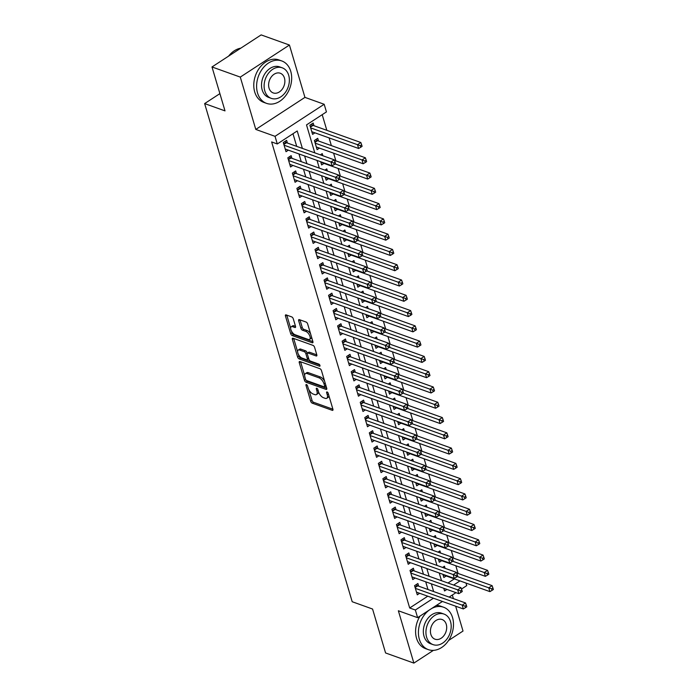 <?xml version="1.0" encoding="UTF-8"?>
<svg xmlns="http://www.w3.org/2000/svg" width="698" height="698" viewBox="0 0 698 698"><rect width="100%" height="100%" fill="white"/><g stroke="black" fill="none" stroke-linecap="round" stroke-linejoin="round"><path stroke-width="1.05" d="M306.448 384.554A1.239 0.593 -123.1 0 0 306.082 384.572A1.239 0.593 -123.1 0 0 305.986 385.331L310.706 401.263A1.771 0.838 -123.1 0 0 312.259 403.165L332.257 410.328A1.771 0.838 -123.1 0 0 332.78 410.311A1.771 0.838 -123.1 0 0 332.92 409.229L328.2 393.288A1.239 0.593 -123.1 0 0 327.109 391.962A1.239 0.593 -123.1 0 0 326.743 391.971A1.239 0.593 -123.1 0 0 326.647 392.73L327.257 394.798A5.663 2.696 -123.1 0 1 326.795 398.261A5.663 2.696 -123.1 0 1 325.12 398.322L323.453 397.72A5.663 2.696 -123.1 0 1 318.48 391.648L317.869 389.589A1.239 0.593 -123.1 0 0 316.779 388.254A1.239 0.593 -123.1 0 0 316.412 388.271A1.239 0.593 -123.1 0 0 316.316 389.03L316.927 391.089A5.663 2.696 -123.1 0 1 316.464 394.562A5.663 2.696 -123.1 0 1 314.789 394.614L313.123 394.021A5.663 2.696 -123.1 0 1 308.15 387.948L307.539 385.881A1.239 0.593 -123.1 0 0 306.448 384.554M293.273 318.803A1.771 0.838 -123.1 0 0 291.72 316.901L286.11 314.894A1.771 0.838 -123.1 0 0 285.587 314.911A1.771 0.838 -123.1 0 0 285.447 315.993L290.691 333.696A1.771 0.838 -123.1 0 0 292.244 335.59L312.242 342.762A1.771 0.838 -123.1 0 0 312.765 342.735A1.771 0.838 -123.1 0 0 312.905 341.654L307.661 323.959A1.771 0.838 -123.1 0 0 306.108 322.057L299.329 319.632A1.771 0.838 -123.1 0 0 298.805 319.649A1.771 0.838 -123.1 0 0 298.665 320.731L300.908 328.304A1.771 0.838 -123.1 0 0 302.461 330.206L305.82 331.41A4.738 2.251 -123.1 0 1 309.537 335.337A4.738 2.251 -123.1 0 1 309.598 339.385A4.738 2.251 -123.1 0 1 308.202 339.437L295.036 334.717A4.738 2.251 -123.1 0 1 291.319 330.791A4.738 2.251 -123.1 0 1 291.267 326.743A4.738 2.251 -123.1 0 1 292.663 326.69L294.853 327.475A1.771 0.838 -123.1 0 0 295.376 327.458A1.771 0.838 -123.1 0 0 295.524 326.376L293.273 318.803M211.991 66.956L261.139 34.9L289.434 45.038L240.286 77.094L211.991 66.956L225.009 110.886L204.636 103.583L352.193 601.728L372.566 609.031L385.575 652.962L413.87 663.1L398.366 610.767L417.605 617.66L415.345 610.017L409.691 607.993L271.635 141.938L277.298 143.963L275.029 136.328L324.177 104.272L326.437 111.907L306.518 124.907L314.789 152.853M240.286 77.094L255.791 129.427L275.029 136.328M299.931 361.538A1.771 0.838 -123.1 0 0 299.407 361.555A1.771 0.838 -123.1 0 0 299.259 362.637L304.502 380.34A1.771 0.838 -123.1 0 0 306.064 382.234L326.053 389.405A1.771 0.838 -123.1 0 0 326.577 389.388A1.771 0.838 -123.1 0 0 326.725 388.306L321.481 370.603A1.771 0.838 -123.1 0 0 319.928 368.701L299.931 361.538M297.601 357.018L292.357 339.315A1.771 0.838 -123.1 0 1 292.497 338.233A1.771 0.838 -123.1 0 1 293.02 338.216L313.018 345.379A1.771 0.838 -123.1 0 1 314.571 347.281L316.813 354.854L309.371 352.185A1.771 0.838 -123.1 0 0 308.848 352.202L307.513 353.066A1.771 0.838 -123.1 0 0 307.373 354.148L308.865 359.173A1.771 0.838 -123.1 0 0 310.418 361.075L318.855 364.103A1.239 0.593 -123.1 0 1 319.832 365.124A1.239 0.593 -123.1 0 1 319.85 366.188A1.239 0.593 -123.1 0 1 319.483 366.197L299.154 358.912A1.771 0.838 -123.1 0 1 297.601 357.018L298.927 356.146L298.395 354.348M316.901 355.465L316.15 355.954A1.771 0.838 -123.1 0 0 316.674 355.936A1.771 0.838 -123.1 0 0 316.813 354.854M316.15 355.954L308.036 353.048A1.771 0.838 -123.1 0 0 307.513 353.066M413.87 663.1L433.397 650.361M448.578 640.467L463.018 631.044L455.654 606.196M313.978 125.719L313.184 123.04L309.868 125.204L312.582 134.374L314.946 132.829M318.506 140.996L317.712 138.317L314.397 140.49L317.11 149.651L319.475 148.116M322.877 155.75L322.24 153.604L320.338 154.843M327.406 171.027L326.769 168.881L324.867 170.12M331.925 186.314L331.288 184.159L329.395 185.398M336.453 201.591L335.817 199.445L333.914 200.684M340.982 216.869L340.345 214.722L338.443 215.961M345.51 232.155L344.873 230L342.971 231.239M350.038 247.432L349.401 245.286L347.499 246.525M354.558 262.71L353.921 260.563L352.028 261.802M359.086 277.996L358.449 275.841L356.547 277.089M363.614 293.273L362.977 291.127L361.075 292.366M368.143 308.551L367.506 306.405L365.604 307.644M372.662 323.837L372.025 321.691L370.132 322.93M377.19 339.115L376.554 336.968L374.651 338.207M381.719 354.392L381.082 352.246L379.18 353.485M386.247 369.678L385.61 367.532L383.708 368.771M390.767 384.956L390.138 382.809L388.236 384.048M395.295 400.233L394.658 398.087L392.765 399.326M399.823 415.519L399.186 413.373L397.284 414.612M404.351 430.797L403.714 428.651L401.812 429.889M408.88 446.083L408.243 443.928L406.341 445.167M413.399 461.361L412.762 459.214L410.869 460.453M417.928 476.638L417.291 474.492L415.389 475.731M422.456 491.924L421.819 489.769L419.917 491.008M426.984 507.202L426.347 505.055L424.445 506.294M431.504 522.479L430.867 520.333L428.973 521.572M436.032 537.765L435.395 535.61L433.493 536.849M440.56 553.043L439.923 550.897L438.021 552.135M418.678 586.172L417.884 583.502L414.568 585.666L417.282 594.836L419.646 593.291M414.15 570.894L413.356 568.216L410.04 570.388L412.754 579.558L415.118 578.014M409.621 555.617L408.836 552.938L405.512 555.102L408.225 564.272L410.59 562.728M405.102 540.331L404.308 537.661L400.984 539.824L403.697 548.994L406.07 547.45M400.573 525.053L399.78 522.374L396.455 524.547L399.177 533.708L401.542 532.173M396.045 509.776L395.251 507.097L391.936 509.261L394.649 518.431L397.014 516.886M391.517 494.489L390.723 491.82L387.407 493.983L390.121 503.153L392.485 501.609M386.989 479.212L386.203 476.533L382.879 478.706L385.593 487.867L387.957 486.332M382.469 463.934L381.675 461.256L378.351 463.42L381.073 472.59L383.438 471.045M377.941 448.648L377.147 445.978L373.831 448.142L376.545 457.312L378.909 455.768M373.413 433.371L372.619 430.692L369.303 432.865L372.017 442.026L374.381 440.49M368.884 418.093L368.099 415.415L364.775 417.579L367.488 426.748L369.853 425.204M364.365 402.807L363.571 400.137L360.247 402.301L362.969 411.471L365.333 409.927M359.836 387.53L359.042 384.851L355.718 387.024L358.44 396.185L360.805 394.649M355.308 372.243L354.514 369.574L351.199 371.737L353.912 380.907L356.277 379.363M350.78 356.966L349.995 354.296L346.67 356.46L349.384 365.63L351.748 364.086M346.26 341.688L345.466 339.01L342.142 341.182L344.856 350.344L347.22 348.808M341.732 326.402L340.938 323.732L337.614 325.896L340.336 335.066L342.701 333.522M337.204 311.125L336.41 308.455L333.094 310.619L335.808 319.789L338.172 318.244M332.676 295.847L331.882 293.169L328.566 295.333L331.28 304.502L333.644 302.967M328.147 280.561L327.362 277.891L324.038 280.055L326.751 289.225L329.116 287.681M323.628 265.284L322.834 262.614L319.51 264.778L322.232 273.948L324.596 272.403M319.099 250.006L318.305 247.328L314.99 249.491L317.703 258.661L320.068 257.117M314.571 234.72L313.777 232.05L310.462 234.214L313.175 243.384L315.54 241.84M310.043 219.442L309.258 216.773L305.933 218.936L308.647 228.106L311.011 226.562M305.523 204.165L304.729 201.486L301.405 203.65L304.119 212.82L306.492 211.276M300.995 188.879L300.201 186.209L296.877 188.373L299.599 197.543L301.964 195.998M296.467 173.601L295.673 170.931L292.357 173.095L295.071 182.265L297.435 180.721M291.939 158.324L291.145 155.645L287.829 157.809L290.543 166.979L292.907 165.435M409.691 607.993L427.761 596.205M427.987 589.513L425.701 581.8M423.459 574.227L421.173 566.523M418.931 558.95L416.654 551.245M414.403 543.672L412.125 535.959M409.883 528.386L407.597 520.682M405.355 513.109L403.069 505.404M400.827 497.831L398.549 490.118M396.298 482.545L394.021 474.841M391.779 467.267L389.493 459.563M387.25 451.99L384.964 444.277M382.722 436.704L380.436 429M378.194 421.426L375.917 413.722M373.674 406.149L371.388 398.436M369.146 390.863L366.86 383.158M364.618 375.585L362.332 367.881M360.089 360.308L357.812 352.595M355.561 345.021L353.284 337.317M351.042 329.744L348.756 322.04M346.513 314.458L344.227 306.754M341.985 299.18L339.699 291.476M337.457 283.903L335.18 276.199M332.937 268.617L330.651 260.912M328.409 253.339L326.123 245.635M323.881 238.062L321.595 230.357M319.352 222.775L317.075 215.071M314.824 207.498L312.547 199.794M310.305 192.22L308.019 184.516M305.776 176.934L303.49 169.23M301.248 161.657L298.971 153.953M296.72 146.379L292.977 133.737M287.41 143.038L286.625 140.368L283.301 142.532L286.014 151.702L288.379 150.157M458.097 573.459L455.811 565.746M453.569 558.173L451.292 550.469M449.041 542.896L446.764 535.192M444.521 527.618L442.235 519.905M439.993 512.332L437.707 504.628M435.465 497.055L433.179 489.35M430.936 481.768L428.659 474.064M426.417 466.491L424.131 458.787M421.889 451.213L419.603 443.509M417.36 435.927L415.074 428.223M412.832 420.65L410.555 412.946M408.304 405.372L406.027 397.668M403.784 390.086L401.498 382.382M399.256 374.809L396.97 367.104M394.728 359.531L392.451 351.827M390.199 344.245L387.922 336.541M385.68 328.967L383.394 321.263M381.152 313.69L378.866 305.977M376.623 298.404L374.337 290.7M372.095 283.126L369.818 275.422M367.567 267.849L365.29 260.136M363.047 252.563L360.761 244.858M358.519 237.285L356.233 229.581M353.991 222.008L351.713 214.295M349.462 206.721L347.185 199.017M344.943 191.444L342.657 183.74M340.415 176.166L338.129 168.454M335.886 160.88L333.6 153.176M331.358 145.603L329.081 137.899M326.839 130.325L322.197 114.673M447.976 583.013L454.328 578.878M445.088 568.32L444.452 566.174L442.549 567.413M446.214 575.963L443.841 577.508L442.898 574.306M441.686 560.686L439.321 562.23L438.37 559.028M437.157 545.408L434.793 546.944L433.842 543.751M432.629 530.122L430.265 531.667L429.322 528.465M428.101 514.845L425.736 516.389L424.794 513.187M423.581 499.567L421.217 501.103L420.266 497.91M419.053 484.281L416.689 485.825L415.738 482.623M414.525 469.004L412.16 470.548L411.209 467.346M409.996 453.726L407.632 455.262L406.69 452.068M405.477 438.44L403.112 439.984L402.161 436.782M400.949 423.163L398.584 424.707L397.633 421.505M396.42 407.876L394.056 409.421L393.105 406.227M391.892 392.599L389.528 394.143L388.585 390.941M387.373 377.321L384.999 378.866L384.057 375.664M382.844 362.035L380.48 363.579L379.529 360.386M378.316 346.758L375.952 348.302L375.001 345.1M373.788 331.48L371.423 333.025L370.472 329.822M369.259 316.194L366.895 317.738L365.953 314.536M364.74 300.917L362.375 302.461L361.424 299.259M360.212 285.639L357.847 287.183L356.896 283.981M355.683 270.353L353.319 271.897L352.368 268.695M351.155 255.075L348.791 256.62L347.848 253.418M346.636 239.798L344.262 241.334L343.32 238.14M342.107 224.512L339.743 226.056L338.792 222.854M337.579 209.234L335.214 210.779L334.263 207.576M333.051 193.957L330.686 195.492L329.744 192.299M328.522 178.671L326.158 180.215L325.216 177.013M324.003 163.393L321.638 164.937L320.687 161.735M219.896 93.628L204.636 103.583M255.791 129.427L304.939 97.38L289.434 45.038M304.939 97.38L324.177 104.272M466.002 583.057L466.753 585.605L461.483 589.042M453.412 598.622L452.339 595.01M302.382 148.404L297.217 130.971L277.298 143.963M433.641 591.538L431.364 583.833M429.122 576.26L426.836 568.556M424.593 560.974L422.307 553.27M420.065 545.696L417.779 537.992M415.537 530.419L413.26 522.715M411.009 515.133L408.731 507.429M406.489 499.855L404.203 492.151M401.961 484.578L399.675 476.874M397.432 469.292L395.155 461.587M392.904 454.014L390.627 446.31M388.385 438.737L386.099 431.024M383.856 423.45L381.57 415.746M379.328 408.173L377.042 400.469M374.8 392.895L372.523 385.183M370.28 377.609L367.994 369.905M365.752 362.332L363.466 354.628M361.224 347.054L358.938 339.341M356.695 331.768L354.418 324.064M352.167 316.491L349.89 308.786M347.648 301.213L345.362 293.5M343.119 285.927L340.833 278.223M338.591 270.649L336.314 262.945M334.063 255.372L331.786 247.659M329.543 240.086L327.257 232.382M325.015 224.808L322.729 217.104M320.487 209.522L318.201 201.818M315.958 194.245L313.681 186.541M311.43 178.967L309.153 171.263M306.911 163.681L304.625 155.977M415.345 610.017L433.423 598.23M455.96 592.646L449.146 597.095M442.445 601.467L417.605 617.66M443.771 588.283L444.565 590.962L446.938 589.417M453.639 585.046L459.991 580.902M317.04 160.427L319.318 168.131M321.56 175.704L323.846 183.417M326.088 190.99L328.374 198.694M330.616 206.268L332.902 213.972M335.145 221.545L337.422 229.258M339.673 236.831L341.95 244.536M344.193 252.109L346.478 259.813M348.721 267.386L351.007 275.099M353.249 282.673L355.526 290.377M357.777 297.95L360.055 305.654M362.297 313.236L364.583 320.94M366.825 328.514L369.111 336.218M371.353 343.791L373.639 351.495M375.882 359.077L378.159 366.782M380.401 374.355L382.687 382.059M384.93 389.632L387.216 397.337M389.458 404.919L391.744 412.623M393.986 420.196L396.263 427.9M398.514 435.473L400.792 443.178M403.034 450.76L405.32 458.464M407.562 466.037L409.848 473.741M412.09 481.315L414.368 489.028M416.619 496.601L418.896 504.305M421.138 511.878L423.424 519.582M425.667 527.156L427.953 534.869M430.195 542.442L432.481 550.146M434.723 557.719L437 565.424M439.243 572.997L441.529 580.71M316.464 394.562L317.791 393.698A5.663 2.696 -123.1 0 0 318.524 391.796M326.795 398.261L328.121 397.398A5.663 2.696 -123.1 0 0 328.854 395.504M308.856 389.676L312.032 400.399A1.771 0.838 -123.1 0 0 313.585 402.292L332.92 409.22M306.195 380.262A1.771 0.838 -123.1 0 0 307.39 381.37L326.725 388.297M299.259 362.637L300.594 361.773L304.66 375.498M305.576 379.25A1.239 0.593 -123.1 0 0 306.658 380.576L324.212 386.867A1.239 0.593 -123.1 0 0 324.579 386.858A1.239 0.593 -123.1 0 0 324.675 386.099L324.038 383.917A5.663 2.696 -123.1 0 0 319.056 377.845L307.059 373.543A5.663 2.696 -123.1 0 0 305.392 373.605A5.663 2.696 -123.1 0 0 304.93 377.068L305.576 379.25M325.538 386.003A1.239 0.593 -123.1 0 0 325.905 385.985A1.239 0.593 -123.1 0 0 326.001 385.881M324.657 381.317A5.663 2.696 -123.1 0 0 320.391 376.981L319.056 377.845M305.392 373.605L306.719 372.741A5.663 2.696 -123.1 0 1 308.385 372.68L320.391 376.981M297.618 351.731L293.684 338.451L292.357 339.315M319.736 364.949L300.48 358.048L299.154 358.912M299.625 350.038A4.738 2.251 -123.1 0 0 298.229 350.082A4.738 2.251 -123.1 0 0 298.282 354.13A4.738 2.251 -123.1 0 0 301.998 358.057L306.64 359.723A1.771 0.838 -123.1 0 0 307.164 359.706A1.771 0.838 -123.1 0 0 307.303 358.615L305.82 353.598A1.771 0.838 -123.1 0 0 304.258 351.696L299.625 350.038L300.951 349.166A4.738 2.251 -123.1 0 0 299.555 349.218L298.229 350.082M307.164 359.706L308.49 358.833A1.771 0.838 -123.1 0 0 308.682 358.563M300.951 349.166L305.593 350.832A1.771 0.838 -123.1 0 1 307.146 352.726L307.329 353.336M298.927 356.146A1.771 0.838 -123.1 0 0 300.48 358.048M291.267 326.743L292.593 325.87A4.738 2.251 -123.1 0 1 293.989 325.826L295.524 326.376M309.598 339.385L310.924 338.521A4.738 2.251 -123.1 0 0 311.544 337.047M310.645 334.037A4.738 2.251 -123.1 0 0 307.155 330.547L305.82 331.41M298.665 320.731L299.992 319.867L302.234 327.441A1.771 0.838 -123.1 0 0 303.796 329.343L307.155 330.547M291.546 331.227L292.017 332.824A1.771 0.838 -123.1 0 0 293.57 334.726L312.905 341.654M285.447 315.993L286.773 315.13L290.647 328.208M443.056 574.838L489.909 591.625L488.775 587.803L492.099 585.639L456.666 572.945M491.584 588.833L492.038 590.36L493.364 589.487L492.91 587.96L491.584 588.833L457.321 576.531M492.038 590.36L489.909 591.625M492.099 585.639L492.91 587.96M415.354 588.344L462.207 605.131L463.341 608.953L416.488 592.157M416.113 584.654L417.317 585.587A1.806 0.855 -123.1 0 0 417.77 585.849L465.531 602.967L462.207 605.131L465.016 606.152L465.47 607.688L466.796 606.815L466.343 605.288L465.016 606.152M466.343 605.288L465.531 602.967M463.341 608.953L465.47 607.688M429.122 610.148A22.537 16.796 109.7 0 0 419.35 639.255A22.537 16.796 109.7 0 0 428.354 649.637A22.537 16.796 109.7 0 0 447.593 641.855A22.537 16.796 109.7 0 0 452.557 617.599A22.537 16.796 109.7 0 0 443.562 607.216A22.537 16.796 109.7 0 0 431.504 608.595M420.065 616.055A22.537 16.796 109.7 0 0 416.523 638.242A22.537 16.796 109.7 0 0 425.527 648.625L428.354 649.637M433.083 644.629L430.483 643.696A16.229 12.093 -70.3 0 1 424 636.218A16.229 12.093 -70.3 0 1 427.577 618.76A16.229 12.093 -70.3 0 1 441.433 613.149L444.033 614.083A16.229 12.093 109.7 0 0 430.177 619.693A16.229 12.093 109.7 0 0 426.6 637.152A16.229 12.093 109.7 0 0 433.083 644.629A16.229 12.093 109.7 0 0 446.938 639.028A16.229 12.093 109.7 0 0 450.515 621.56A16.229 12.093 109.7 0 0 444.033 614.083M446.266 624.335A10.453 7.791 109.7 0 0 442.087 619.519A10.453 7.791 109.7 0 0 433.161 623.131A10.453 7.791 109.7 0 0 430.858 634.386A10.453 7.791 109.7 0 0 435.029 639.202A10.453 7.791 109.7 0 0 443.954 635.59A10.453 7.791 109.7 0 0 446.266 624.335M443.562 607.216L440.726 606.196A22.537 16.796 109.7 0 0 436.32 605.454M257.536 92.974A22.537 16.796 109.7 0 0 266.54 103.365A22.537 16.796 109.7 0 0 285.779 95.574A22.537 16.796 109.7 0 0 290.743 71.318A22.537 16.796 109.7 0 0 281.748 60.935A22.537 16.796 109.7 0 0 262.5 68.718A22.537 16.796 109.7 0 0 257.536 92.974M281.748 60.935L278.912 59.923A22.537 16.796 109.7 0 0 259.673 67.706A22.537 16.796 109.7 0 0 254.709 91.962A22.537 16.796 109.7 0 0 263.704 102.344L266.54 103.365M271.269 98.357L268.669 97.423A16.229 12.093 -70.3 0 1 262.186 89.946A16.229 12.093 -70.3 0 1 265.764 72.479A16.229 12.093 -70.3 0 1 279.619 66.877L282.219 67.811A16.229 12.093 109.7 0 0 268.364 73.412A16.229 12.093 109.7 0 0 264.786 90.88A16.229 12.093 109.7 0 0 271.269 98.357A16.229 12.093 109.7 0 0 285.124 92.747A16.229 12.093 109.7 0 0 288.702 75.288A16.229 12.093 109.7 0 0 282.219 67.811M284.444 78.054A10.453 7.791 109.7 0 0 280.273 73.238A10.453 7.791 109.7 0 0 271.348 76.85A10.453 7.791 109.7 0 0 269.044 88.105A10.453 7.791 109.7 0 0 273.215 92.921A10.453 7.791 109.7 0 0 282.14 89.309A10.453 7.791 109.7 0 0 284.444 78.054M240.819 48.153A22.537 16.796 109.7 0 0 228.586 56.137M438.527 559.552L485.38 576.347L484.246 572.526L487.57 570.362L452.138 557.658M487.056 573.547L487.509 575.073L488.836 574.21L488.382 572.683L487.056 573.547L452.793 561.253M487.509 575.073L485.38 576.347M487.57 570.362L488.382 572.683M433.999 544.274L480.852 561.061L479.718 557.248L483.042 555.076L447.61 542.381M482.527 558.269L482.981 559.796L484.307 558.932L483.854 557.405L482.527 558.269L448.264 545.976M482.981 559.796L480.852 561.061M483.042 555.076L483.854 557.405M429.471 528.997L476.324 545.784L475.198 541.962L478.514 539.798L443.09 527.103M477.999 542.992L478.453 544.519L479.788 543.646L479.334 542.119L477.999 542.992L443.745 530.689M478.453 544.519L476.324 545.784M478.514 539.798L479.334 542.119M424.951 513.711L471.804 530.506L470.67 526.685L473.994 524.521L438.562 511.817M473.48 527.705L473.933 529.232L475.259 528.369L474.806 526.842L473.48 527.705L439.216 515.412M473.933 529.232L471.804 530.506M473.994 524.521L474.806 526.842M410.834 573.058L457.687 589.854L458.813 593.675L411.96 576.88M411.584 569.376L412.788 570.31A1.806 0.855 -123.1 0 0 413.242 570.571L461.003 587.69L457.687 589.854L460.488 590.874L460.942 592.401L462.268 591.538L461.814 590.011L460.488 590.874M461.814 590.011L461.003 587.69M458.813 593.675L460.942 592.401M406.306 557.781L453.159 574.567L454.285 578.389L407.431 561.602M407.065 554.09L408.26 555.023A1.806 0.855 -123.1 0 0 408.723 555.285L456.475 572.404L453.159 574.567L455.96 575.597L456.413 577.124L457.748 576.26L457.295 574.724L455.96 575.597M457.295 574.724L456.475 572.404M454.285 578.389L456.413 577.124M401.778 542.503L448.631 559.29L449.765 563.111L402.912 546.316M402.537 538.812L403.741 539.746A1.806 0.855 -123.1 0 0 404.194 540.008L451.955 557.126L448.631 559.29L451.44 560.311L451.894 561.846L453.22 560.974L452.766 559.447L451.44 560.311M452.766 559.447L451.955 557.126M449.765 563.111L451.894 561.846M397.249 527.217L444.103 544.012L445.237 547.834L398.384 531.038M398.008 523.535L399.212 524.468A1.806 0.855 -123.1 0 0 399.666 524.73L447.427 541.849L444.103 544.012L446.912 545.033L447.366 546.56L448.692 545.696L448.238 544.17L446.912 545.033M448.238 544.17L447.427 541.849M445.237 547.834L447.366 546.56M420.423 498.433L467.276 515.22L466.142 511.407L469.466 509.235L434.034 496.54M468.951 512.428L469.405 513.955L470.731 513.091L470.278 511.564L468.951 512.428L434.688 500.134M469.405 513.955L467.276 515.22M469.466 509.235L470.278 511.564M392.721 511.939L439.574 528.726L440.708 532.548L393.855 515.761M393.48 508.249L394.684 509.182A1.806 0.855 -123.1 0 0 395.138 509.444L442.898 526.562L439.574 528.726L442.384 529.756L442.837 531.283L444.164 530.419L443.71 528.883L442.384 529.756M443.71 528.883L442.898 526.562M440.708 532.548L442.837 531.283M415.895 483.156L462.748 499.943L461.614 496.121L464.938 493.957L429.506 481.262M464.423 497.15L464.877 498.677L466.203 497.805L465.749 496.278L464.423 497.15L430.16 484.848M464.877 498.677L462.748 499.943M464.938 493.957L465.749 496.278M388.201 496.653L435.055 513.449L436.18 517.27L389.327 500.475M388.961 492.971L390.156 493.905A1.806 0.855 -123.1 0 0 390.61 494.167L438.37 511.285L435.055 513.449L437.855 514.47L438.309 515.996L439.635 515.133L439.19 513.606L437.855 514.47M439.19 513.606L438.37 511.285M436.18 517.27L438.309 515.996M411.366 467.869L458.22 484.665L457.094 480.843L460.41 478.68L424.986 465.976M459.895 481.864L460.348 483.391L461.675 482.527L461.23 481.001L459.895 481.864L425.64 469.571M460.348 483.391L458.22 484.665M460.41 478.68L461.23 481.001M383.673 481.376L430.526 498.171L431.661 501.993L384.807 485.197M384.432 477.694L385.636 478.627A1.806 0.855 -123.1 0 0 386.09 478.889L433.842 495.999L430.526 498.171L433.336 499.192L433.781 500.719L435.116 499.855L434.662 498.328L433.336 499.192M434.662 498.328L433.842 495.999M431.661 501.993L433.781 500.719M406.847 452.592L453.7 469.379L452.566 465.566L455.881 463.393L420.458 450.699M455.375 466.587L455.82 468.114L457.155 467.25L456.701 465.723L455.375 466.587L421.112 454.293M455.82 468.114L453.7 469.379M455.881 463.393L456.701 465.723M379.145 466.098L425.998 482.885L427.132 486.707L380.279 469.92M379.904 462.408L381.108 463.341A1.806 0.855 -123.1 0 0 381.562 463.603L429.322 480.721L425.998 482.885L428.808 483.915L429.261 485.442L430.587 484.578L430.134 483.042L428.808 483.915M430.134 483.042L429.322 480.721M427.132 486.707L429.261 485.442M402.318 437.306L449.172 454.101L448.037 450.28L451.362 448.116L415.929 435.421M450.847 451.309L451.301 452.836L452.627 451.964L452.173 450.437L450.847 451.309L416.584 439.007M451.301 452.836L449.172 454.101M451.362 448.116L452.173 450.437M374.617 450.812L421.47 467.608L422.604 471.429L375.751 454.634M375.376 447.13L376.58 448.064A1.806 0.855 -123.1 0 0 377.033 448.325L424.794 465.444L421.47 467.608L424.279 468.628L424.733 470.155L426.059 469.292L425.606 467.765L424.279 468.628M425.606 467.765L424.794 465.444M422.604 471.429L424.733 470.155M397.79 422.028L444.643 438.824L443.509 435.002L446.833 432.839L411.401 420.135M446.319 436.023L446.772 437.55L448.099 436.686L447.645 435.159L446.319 436.023L412.056 423.73M446.772 437.55L444.643 438.824M446.833 432.839L447.645 435.159M370.097 435.535L416.95 452.33L418.076 456.143L371.223 439.356M370.856 431.853L372.051 432.786A1.806 0.855 -123.1 0 0 372.505 433.048L420.266 450.158L416.95 452.33L419.751 453.351L420.205 454.878L421.531 454.014L421.086 452.487L419.751 453.351M421.086 452.487L420.266 450.158M418.076 456.143L420.205 454.878M393.262 406.751L440.115 423.538L438.99 419.725L442.305 417.552L406.873 404.857M441.79 420.746L442.244 422.273L443.57 421.409L443.117 419.882L441.79 420.746L407.527 408.443M442.244 422.273L440.115 423.538M442.305 417.552L443.117 419.882M365.569 420.257L412.422 437.044L413.556 440.866L366.694 424.079M366.328 416.566L367.523 417.5A1.806 0.855 -123.1 0 0 367.986 417.762L415.738 434.88L412.422 437.044L415.231 438.074L415.676 439.6L417.011 438.728L416.558 437.201L415.231 438.074M416.558 437.201L415.738 434.88M413.556 440.866L415.676 439.6M388.734 391.465L435.587 408.26L434.461 404.439L437.777 402.275L402.353 389.58M437.262 405.459L437.716 406.995L439.051 406.123L438.597 404.596L437.262 405.459L403.008 393.166M437.716 406.995L435.587 408.26M437.777 402.275L438.597 404.596M361.041 404.971L407.894 421.767L409.028 425.588L362.175 408.792M361.8 401.289L363.004 402.223A1.806 0.855 -123.1 0 0 363.457 402.484L411.218 419.603L407.894 421.767L410.703 422.787L411.157 424.314L412.483 423.45L412.029 421.924L410.703 422.787M412.029 421.924L411.218 419.603M409.028 425.588L411.157 424.314M356.512 389.693L403.365 406.489L404.5 410.302L357.646 393.515M357.271 386.011L358.475 386.945A1.806 0.855 -123.1 0 0 358.929 387.207L406.69 404.317L403.365 406.489L406.175 407.51L406.629 409.037L407.955 408.173L407.501 406.646L406.175 407.51M407.501 406.646L406.69 404.317M404.5 410.302L406.629 409.037M351.984 374.416L398.846 391.203L399.971 395.024L353.118 378.237M352.743 370.725L353.947 371.659A1.806 0.855 -123.1 0 0 354.401 371.921L402.161 389.039L398.846 391.203L401.647 392.232L402.1 393.759L403.427 392.887L402.973 391.36L401.647 392.232M402.973 391.36L402.161 389.039M399.971 395.024L402.1 393.759M384.214 376.187L431.067 392.983L429.933 389.161L433.257 386.997L397.825 374.294M432.743 390.182L433.196 391.709L434.522 390.845L434.069 389.318L432.743 390.182L398.479 377.888M433.196 391.709L431.067 392.983M433.257 386.997L434.069 389.318M379.686 360.91L426.539 377.697L425.405 373.875L428.729 371.711L393.297 359.016M428.214 374.905L428.668 376.431L429.994 375.568L429.54 374.041L428.214 374.905L393.951 362.602M428.668 376.431L426.539 377.697M428.729 371.711L429.54 374.041M375.158 345.623L422.011 362.419L420.877 358.598L424.201 356.434L388.769 343.739M423.686 359.618L424.14 361.154L425.466 360.281L425.012 358.755L423.686 359.618L389.423 347.325M424.14 361.154L422.011 362.419M424.201 356.434L425.012 358.755M347.464 359.13L394.318 375.925L395.443 379.747L348.59 362.951M348.223 355.448L349.419 356.381A1.806 0.855 -123.1 0 0 349.881 356.643L397.633 373.762L394.318 375.925L397.118 376.946L397.572 378.473L398.907 377.609L398.453 376.082L397.118 376.946M398.453 376.082L397.633 373.762M395.443 379.747L397.572 378.473M370.629 330.346L417.483 347.142L416.357 343.32L419.673 341.156L384.249 328.453M419.158 344.341L419.611 345.868L420.938 345.004L420.493 343.477L419.158 344.341L384.903 332.047M419.611 345.868L417.483 347.142M419.673 341.156L420.493 343.477M342.936 343.852L389.789 360.648L390.924 364.461L344.07 347.674M343.695 340.17L344.899 341.104A1.806 0.855 -123.1 0 0 345.353 341.366L393.114 358.475L389.789 360.648L392.599 361.669L393.053 363.196L394.379 362.332L393.925 360.805L392.599 361.669M393.925 360.805L393.114 358.475M390.924 364.461L393.053 363.196M366.11 315.068L412.963 331.855L411.829 328.034L415.144 325.87L379.721 313.175M414.638 329.063L415.083 330.59L416.418 329.726L415.964 328.191L414.638 329.063L380.375 316.761M415.083 330.59L412.963 331.855M415.144 325.87L415.964 328.191M338.408 328.575L385.261 345.362L386.395 349.183L339.542 332.396M339.167 324.884L340.371 325.818A1.806 0.855 -123.1 0 0 340.825 326.079L388.585 343.198L385.261 345.362L388.071 346.391L388.524 347.918L389.85 347.046L389.397 345.519L388.071 346.391M389.397 345.519L388.585 343.198M386.395 349.183L388.524 347.918M361.581 299.782L408.435 316.578L407.3 312.756L410.625 310.593L375.192 297.898M410.11 313.777L410.564 315.313L411.89 314.44L411.436 312.913L410.11 313.777L375.847 301.484M410.564 315.313L408.435 316.578M410.625 310.593L411.436 312.913M333.88 313.289L380.733 330.084L381.867 333.906L335.014 317.11M334.639 309.607L335.843 310.54A1.806 0.855 -123.1 0 0 336.296 310.802L384.057 327.92L380.733 330.084L383.542 331.105L383.996 332.632L385.322 331.768L384.868 330.241L383.542 331.105M384.868 330.241L384.057 327.92M381.867 333.906L383.996 332.632M357.053 284.505L403.906 301.3L402.772 297.479L406.096 295.315L370.664 282.611M405.582 298.5L406.035 300.027L407.362 299.163L406.908 297.636L405.582 298.5L371.319 286.206M406.035 300.027L403.906 301.3M406.096 295.315L406.908 297.636M329.36 298.011L376.213 314.807L377.339 318.62L330.486 301.833M330.119 294.329L331.314 295.263A1.806 0.855 -123.1 0 0 331.768 295.524L379.529 312.634L376.213 314.807L379.014 315.828L379.468 317.354L380.794 316.491L380.349 314.964L379.014 315.828M380.349 314.964L379.529 312.634M377.339 318.62L379.468 317.354M352.525 269.227L399.378 286.014L398.253 282.193L401.568 280.029L366.145 267.334M401.053 283.222L401.507 284.749L402.833 283.885L402.388 282.35L401.053 283.222L366.799 270.92M401.507 284.749L399.378 286.014M401.568 280.029L402.388 282.35M324.832 282.734L371.685 299.521L372.819 303.342L325.966 286.546M325.591 279.043L326.786 279.977A1.806 0.855 -123.1 0 0 327.249 280.238L375.001 297.357L371.685 299.521L374.494 300.55L374.939 302.077L376.274 301.204L375.821 299.678L374.494 300.55M375.821 299.678L375.001 297.357M372.819 303.342L374.939 302.077M347.997 253.941L394.85 270.737L393.724 266.915L397.04 264.751L361.616 252.057M396.534 267.936L396.979 269.472L398.314 268.599L397.86 267.072L396.534 267.936L362.271 255.643M396.979 269.472L394.85 270.737M397.04 264.751L397.86 267.072M320.303 267.447L367.157 284.243L368.291 288.065L321.438 271.269M321.063 263.765L322.267 264.699A1.806 0.855 -123.1 0 0 322.72 264.961L370.481 282.079L367.157 284.243L369.966 285.264L370.42 286.791L371.746 285.927L371.292 284.4L369.966 285.264M371.292 284.4L370.481 282.079M368.291 288.065L370.42 286.791M343.477 238.664L390.33 255.459L389.196 251.638L392.52 249.465L357.088 236.77M392.006 252.659L392.459 254.185L393.785 253.322L393.332 251.795L392.006 252.659L357.742 240.365M392.459 254.185L390.33 255.459M392.52 249.465L393.332 251.795M315.775 252.17L362.628 268.966L363.763 272.778L316.909 255.992M316.534 248.488L317.738 249.422A1.806 0.855 -123.1 0 0 318.192 249.683L365.953 266.793L362.628 268.966L365.438 269.986L365.892 271.513L367.218 270.649L366.764 269.123L365.438 269.986M366.764 269.123L365.953 266.793M363.763 272.778L365.892 271.513M338.949 223.386L385.802 240.173L384.668 236.352L387.992 234.188L352.56 221.493M387.477 237.381L387.931 238.908L389.257 238.044L388.803 236.509L387.477 237.381L353.214 225.079M387.931 238.908L385.802 240.173M387.992 234.188L388.803 236.509M334.421 208.1L381.274 224.896L380.14 221.074L383.464 218.91L348.032 206.207M382.949 222.095L383.403 223.622L384.729 222.758L384.275 221.231L382.949 222.095L348.686 209.801M383.403 223.622L381.274 224.896M383.464 218.91L384.275 221.231M329.892 192.823L376.746 209.618L375.62 205.797L378.935 203.624L343.512 190.929M378.421 206.817L378.874 208.344L380.209 207.481L379.756 205.954L378.421 206.817L344.166 194.524M378.874 208.344L376.746 209.618M378.935 203.624L379.756 205.954M311.256 236.892L358.109 253.679L359.234 257.501L312.381 240.705M312.006 233.202L313.21 234.135A1.806 0.855 -123.1 0 0 313.664 234.397L361.424 251.516L358.109 253.679L360.91 254.7L361.363 256.236L362.69 255.363L362.236 253.836L360.91 254.7M362.236 253.836L361.424 251.516M359.234 257.501L361.363 256.236M306.727 221.606L353.581 238.402L354.706 242.223L307.853 225.428M307.486 217.924L308.682 218.858A1.806 0.855 -123.1 0 0 309.144 219.12L356.896 236.238L353.581 238.402L356.381 239.423L356.835 240.95L358.17 240.086L357.716 238.559L356.381 239.423M357.716 238.559L356.896 236.238M354.706 242.223L356.835 240.95M302.199 206.329L349.052 223.116L350.187 226.937L303.333 210.15M302.958 202.647L304.162 203.572A1.806 0.855 -123.1 0 0 304.616 203.833L352.377 220.952L349.052 223.116L351.862 224.145L352.316 225.672L353.642 224.808L353.188 223.281L351.862 224.145M353.188 223.281L352.377 220.952M350.187 226.937L352.316 225.672M325.373 177.545L372.226 194.332L371.092 190.51L374.416 188.347L338.984 175.652M373.901 191.54L374.355 193.067L375.681 192.203L375.227 190.667L373.901 191.54L339.638 179.238M374.355 193.067L372.226 194.332M374.416 188.347L375.227 190.667M297.671 191.051L344.524 207.838L345.658 211.66L298.805 194.864M298.43 187.361L299.634 188.294A1.806 0.855 -123.1 0 0 300.088 188.556L347.848 205.674L344.524 207.838L347.334 208.859L347.787 210.395L349.113 209.522L348.66 207.995L347.334 208.859M348.66 207.995L347.848 205.674M345.658 211.66L347.787 210.395M320.844 162.259L367.698 179.054L366.563 175.233L369.888 173.069L334.455 160.366M369.373 176.254L369.827 177.781L371.153 176.917L370.699 175.39L369.373 176.254L335.11 163.96M369.827 177.781L367.698 179.054M369.888 173.069L370.699 175.39M293.143 175.765L339.996 192.561L341.13 196.382L294.277 179.587M293.902 172.083L295.106 173.017A1.806 0.855 -123.1 0 0 295.559 173.279L343.32 190.397L339.996 192.561L342.805 193.582L343.259 195.108L344.585 194.245L344.131 192.718L342.805 193.582M344.131 192.718L343.32 190.397M341.13 196.382L343.259 195.108M316.316 146.981L363.169 163.768L362.035 159.955L365.359 157.783L317.599 140.673A1.806 0.855 56.9 0 1 317.145 140.411L315.941 139.478M364.845 160.976L365.298 162.503L366.625 161.639L366.171 160.112L364.845 160.976L315.182 143.16M365.298 162.503L363.169 163.768M365.359 157.783L366.171 160.112M288.623 160.488L335.476 177.275L336.602 181.096L289.749 164.309M289.382 156.797L290.577 157.731A1.806 0.855 -123.1 0 0 291.031 157.992L338.792 175.111L335.476 177.275L338.277 178.304L338.731 179.831L340.066 178.967L339.612 177.432L338.277 178.304M339.612 177.432L338.792 175.111M336.602 181.096L338.731 179.831M311.788 131.704L358.641 148.491L357.516 144.669L360.831 142.505L313.07 125.387A1.806 0.855 56.9 0 1 312.617 125.125L311.421 124.192M360.316 145.699L360.77 147.226L362.096 146.353L361.651 144.826L360.316 145.699L310.662 127.882M360.77 147.226L358.641 148.491M360.831 142.505L361.651 144.826M284.095 145.21L330.948 161.997L332.082 165.819L285.229 149.023M284.854 141.519L286.058 142.453A1.806 0.855 -123.1 0 0 286.512 142.715L334.272 159.833L330.948 161.997L333.757 163.018L334.211 164.554L335.537 163.681L335.084 162.154L333.757 163.018M335.084 162.154L334.272 159.833M332.082 165.819L334.211 164.554M306.815 384.781L305.986 385.331M327.484 392.189L326.647 392.73M317.154 388.481L316.316 389.03M318.087 390.33L316.927 391.089M328.418 394.038L327.257 394.798M333.007 409.839L332.257 410.328M313.585 402.292L312.259 403.165M312.032 400.399L310.706 401.263M326.804 388.917L326.053 389.405M307.39 381.37L306.064 382.234M305.698 379.564L304.502 380.34M325.844 385.331L324.675 386.099M325.198 383.158L324.038 383.917M308.385 372.68L307.059 373.543M309.371 352.185L308.036 353.048M320.007 365.857L319.483 366.197M308.472 357.856L307.303 358.615M307.146 352.726L305.82 353.598M305.593 350.832L304.258 351.696M295.603 326.987L294.853 327.475M293.989 325.826L292.663 326.69M303.796 329.343L302.461 330.206M302.234 327.441L300.908 328.304M312.992 342.273L312.242 342.762M293.57 334.726L292.244 335.59M292.017 332.824L290.691 333.696M414.987 587.105L417.317 585.587M415.127 587.576L417.77 585.849M410.468 571.828L412.788 570.31M410.599 572.29L413.242 570.571M405.939 556.542L408.26 555.023M406.079 557.013L408.723 555.285M401.411 541.264L403.741 539.746M401.551 541.735L404.194 540.008M396.883 525.987L399.212 524.468M397.022 526.449L399.666 524.73M392.355 510.7L394.684 509.182M392.494 511.172L395.138 509.444M387.835 495.423L390.156 493.905M387.975 495.894L390.61 494.167M383.307 480.145L385.636 478.627M383.446 480.608L386.09 478.889M378.778 464.859L381.108 463.341M378.918 465.33L381.562 463.603M374.25 449.582L376.58 448.064M374.39 450.053L377.033 448.325M369.731 434.304L372.051 432.786M369.87 434.767L372.505 433.048M365.202 419.018L367.523 417.5M365.342 419.489L367.986 417.762M360.674 403.741L363.004 402.223M360.814 404.212L363.457 402.484M356.146 388.454L358.475 386.945M356.285 388.926L358.929 387.207M351.626 373.177L353.947 371.659M351.757 373.648L354.401 371.921M347.098 357.899L349.419 356.381M347.238 358.362L349.881 356.643M342.57 342.613L344.899 341.104M342.709 343.084L345.353 341.366M338.041 327.336L340.371 325.818M338.181 327.807L340.825 326.079M333.513 312.058L335.843 310.54M333.653 312.521L336.296 310.802M328.994 296.772L331.314 295.263M329.133 297.243L331.768 295.524M324.465 281.495L326.786 279.977M324.605 281.966L327.249 280.238M319.937 266.217L322.267 264.699M320.077 266.68L322.72 264.961M315.409 250.931L317.738 249.422M315.548 251.402L318.192 249.683M310.889 235.654L313.21 234.135M311.02 236.125L313.664 234.397M306.361 220.376L308.682 218.858M306.501 220.838L309.144 219.12M301.833 205.09L304.162 203.572M301.972 205.561L304.616 203.833M297.304 189.812L299.634 188.294M297.444 190.284L300.088 188.556M292.785 174.535L295.106 173.017M292.916 174.997L295.559 173.279M317.599 140.673L314.955 142.392M317.145 140.411L314.815 141.93M288.257 159.249L290.577 157.731M288.396 159.72L291.031 157.992M313.07 125.387L310.436 127.115M312.617 125.125L310.296 126.643M283.728 143.971L286.058 142.453M283.868 144.442L286.512 142.715M325.905 385.985L324.579 386.858"/></g></svg>

